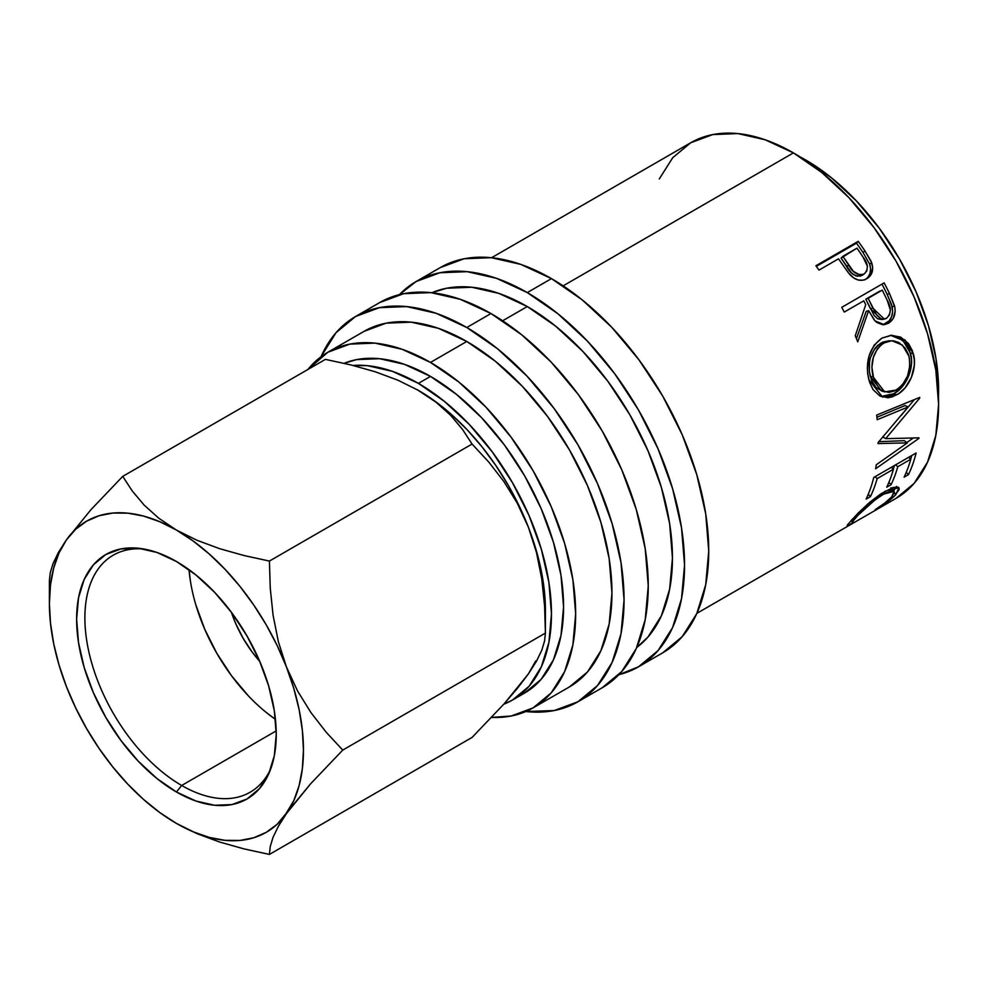<?xml version="1.0" encoding="UTF-8"?>
<svg xmlns="http://www.w3.org/2000/svg" width="988" height="988" viewBox="0 0 988 988"><rect width="100%" height="100%" fill="white"/><g stroke="black" fill="none" stroke-linecap="round" stroke-linejoin="round"><path stroke-width="1.48" d="M144.026 549.032A136.875 79.028 -120 0 0 86.808 641.138A136.875 79.028 -120 0 0 181.668 785.472L176.432 791.993A141.148 81.498 60 0 1 78.274 640.99A141.148 81.498 60 0 1 140.815 548.525A141.148 81.498 60 0 1 176.432 561.493L195.896 574.954L214.618 592.318L231.884 612.931L247 636L259.412 660.626L268.637 685.882L274.318 710.78L276.232 734.368L274.318 755.746L268.637 774.086L259.412 788.683L247 798.983L231.884 804.59L214.618 805.269L195.896 801.021L176.432 791.993L156.956 778.544L138.234 761.168L120.981 740.555L105.852 717.498L93.44 692.86L84.215 667.616L78.534 642.719L76.619 619.118L78.534 597.74L84.215 579.4L93.44 564.803L105.852 554.503L120.981 548.908L138.234 548.216L156.956 552.465L176.432 561.493A141.148 81.498 60 0 1 269.662 771.702A141.148 81.498 60 0 1 176.432 791.993L181.668 785.472A136.875 79.028 60 0 1 92.255 664.862A136.875 79.028 60 0 1 113.237 555.182A136.875 79.028 60 0 1 144.026 549.032M259.745 661.392A84.4 48.733 60 0 1 231.377 612.264L235.687 623.514L243.11 638.248L252.15 652.043L259.745 661.392M190.388 580.882L189.029 569.693A136.875 79.028 -120 0 0 275.442 719.363L266.427 712.595M276.195 730.91L181.668 785.472L276.195 730.91M440.253 267.6A222.424 128.415 -120 0 1 551.465 278.616L582.142 299.821L611.646 327.189L638.841 359.669L662.676 396.015L682.239 434.819L696.762 474.611L705.716 513.846L708.742 551.02L705.716 584.711L696.762 613.61L682.239 636.618L662.676 652.846A222.424 128.415 -120 0 0 696.762 474.611A222.424 128.415 -120 0 0 551.465 278.616L527.271 292.584A222.424 128.415 60 0 1 672.569 488.578A222.424 128.415 60 0 1 638.483 666.814A222.424 128.415 60 0 1 618.846 674.705L638.483 666.814L658.033 650.586L672.569 627.578L681.522 598.679L684.548 564.988L681.522 527.814L672.569 488.578L658.033 448.799L638.483 409.983L614.647 373.637L587.452 341.156L557.948 313.789L527.271 292.584L551.465 278.616L520.787 264.389L491.283 257.695L464.088 258.77L440.253 267.6L416.059 281.568A222.424 128.415 60 0 1 527.271 292.584L496.581 278.357L467.089 271.663L439.895 272.75L416.059 281.568A222.424 128.415 60 0 0 399.411 294.622L416.059 281.568M379.763 302.526A222.424 128.415 -120 0 1 490.974 313.542L521.664 334.747L551.156 362.114L578.351 394.595L602.186 430.941L621.748 469.745L636.272 509.536L645.226 548.772L648.252 585.946L645.226 619.624L636.272 648.536L621.748 671.531L602.186 687.759A222.424 128.415 -120 0 0 636.272 509.536A222.424 128.415 -120 0 0 490.974 313.542L466.781 327.51A222.424 128.415 60 0 1 612.078 523.504A222.424 128.415 60 0 1 577.992 701.739A222.424 128.415 60 0 1 525.838 711.521L554.157 710.557L577.992 701.727L597.542 685.511L612.078 662.503L621.032 633.604L624.058 599.914L621.032 562.74L612.078 523.504L597.542 483.712L577.992 444.909L554.157 408.563L526.962 376.082L497.458 348.715L466.781 327.51L490.974 313.542L460.297 299.315L430.793 292.621L403.598 293.695L379.763 302.526L355.569 316.493A222.424 128.415 60 0 1 466.781 327.51L436.103 313.282L406.599 306.589L379.404 307.663L355.569 316.493A222.424 128.415 60 0 0 321.014 356.754L336.006 332.721L355.569 316.493M344.096 363.3L356.557 359.62L379.565 358.693L404.524 364.362L430.484 376.403L418.393 383.381A188.202 108.655 60 0 1 541.338 549.229A188.202 108.655 60 0 1 512.488 700.035A188.202 108.655 60 0 1 503.781 704.209L512.488 700.035L529.037 686.302L541.338 666.838L548.908 642.385L551.465 613.881L548.908 582.426L541.338 549.229L529.037 515.563L512.488 482.724L492.32 451.973L469.312 424.482L444.353 401.326L418.393 383.381L430.484 376.403L456.444 394.348L481.415 417.504L504.423 444.983L524.591 475.734L541.14 508.573L553.428 542.239L561.011 575.448L563.568 606.904L561.011 635.395L553.428 659.861L541.14 679.324L524.591 693.057A188.202 108.655 -120 0 0 553.428 542.251A188.202 108.655 -120 0 0 430.484 376.403A188.202 108.655 -120 0 0 344.096 363.312M518.354 696.207A188.202 108.655 -120 0 0 524.591 693.057L512.488 700.035M805.516 159.871L831.488 177.815L856.448 200.972L879.456 228.463L899.623 259.214L916.172 292.053L928.473 325.719L936.044 358.916L938.464 397.127A188.202 108.655 -120 0 0 805.516 159.871A188.202 108.655 -120 0 0 799.613 156.623L805.516 159.871M364.127 331.313L386.123 323.162L411.218 322.162L438.462 328.349L466.781 341.478L495.099 361.052L522.331 386.308L547.438 416.294L569.434 449.849L587.49 485.676L600.902 522.393L609.164 558.615L611.955 592.924L609.164 624.021L600.902 650.697L587.49 671.939L569.434 686.919A205.306 118.535 -120 0 0 600.902 522.405A205.306 118.535 -120 0 0 466.781 341.478L430.484 362.435A205.306 118.535 60 0 1 564.605 543.351A205.306 118.535 60 0 1 533.137 707.865A205.306 118.535 60 0 1 491.592 717.412L511.142 716.016L533.137 707.865L551.193 692.897L564.605 671.655L572.867 644.979L575.658 613.881L572.867 579.573L564.605 543.351L551.193 506.622L533.137 470.794L511.142 437.252L486.047 407.266L458.803 382.01L430.484 362.435L466.781 341.478A205.306 118.535 -120 0 0 364.127 331.313L327.831 352.259A205.306 118.535 60 0 1 430.484 362.435L402.165 349.307L374.934 343.12L349.826 344.12L327.831 352.259L307.923 369.463A205.306 118.535 60 0 1 327.831 352.259M527.271 306.552L502.645 320.779L527.271 306.552A205.306 118.535 -120 0 0 431.917 292.732L446.613 288.237L471.708 287.236L498.952 293.424L527.271 306.552A205.306 118.535 -120 0 1 659.404 481.033A205.306 118.535 -120 0 1 636.741 647.498L647.98 637.013L661.392 615.771L669.654 589.095L672.445 558.01L669.654 523.689L661.392 487.479L647.98 450.75L629.924 414.923L607.929 381.368L582.821 351.395L555.589 326.126L527.271 306.552M793.426 152.893L563.135 285.853L793.426 152.893A205.306 118.535 -120 0 0 690.773 142.729L712.768 134.578L737.863 133.578L765.107 139.765L793.426 152.893L821.744 172.468L848.976 197.724L874.084 227.709L896.079 261.252L914.135 297.079L927.547 333.808L935.809 370.031L938.6 404.339L935.809 435.436L927.547 462.112L914.135 483.354L896.079 498.335A205.306 118.535 -120 0 0 927.547 333.808A205.306 118.535 -120 0 0 793.426 152.893M848.173 272.552L849.927 274.652C855.485 280.407 861.104 281.765 866.809 278.702C872.256 275.306 873.874 269.959 871.651 262.66L869.625 264.092L863.043 252.545A201.033 116.065 -120 0 0 856.497 243.184A201.033 116.065 60 0 1 863.043 252.545L864.908 250.878L863.043 252.545L869.625 264.092L871.651 262.66L864.908 250.878A205.306 118.535 -120 0 0 858.226 241.319L856.497 243.184L816.335 266.377L856.497 243.184L858.226 241.319A205.306 118.535 60 0 1 864.908 250.878L871.033 261.165L872.676 267.513L871.28 274.232L865.821 279.221L862.783 280.209L858.288 280.024L853.842 278.023L848.667 273.17L840.936 262.314A205.306 118.535 -120 0 0 838.516 258.819L818.978 270.107A205.306 118.535 -120 0 0 815.89 265.76L858.226 241.319L815.89 265.76A205.306 118.535 -120 0 1 818.978 270.107L838.516 258.819A205.306 118.535 -120 0 1 840.936 262.314M884.112 282.889A205.306 118.535 60 0 1 889.521 293.535L894.881 307.367L895.153 311.282L893.201 318.507L888.471 323.237L882.679 324.743L876.838 322.496L874.331 320.112L868.625 310.64L857.732 341.836A205.306 118.535 -120 0 0 855.262 335.796L865.735 304.687A205.306 118.535 -120 0 0 863.784 300.809L844.246 312.084A205.306 118.535 -120 0 0 841.764 307.33L884.112 282.889L841.764 307.33A205.306 118.535 -120 0 1 844.246 312.084L863.784 300.809A205.306 118.535 -120 0 1 865.735 304.687L855.262 335.796A205.306 118.535 -120 0 1 857.732 341.836L868.625 310.64L875.01 320.878L884.322 324.681L888.471 323.237C894.041 319.63 896.091 313.912 894.609 306.07L889.521 293.535L887.15 294.313L892.115 306.601L894.609 306.07L892.115 306.601C893.523 314.32 891.448 319.964 885.878 323.533L888.471 323.237L882.988 324.756L889.274 320.73L891.633 316.629L892.609 311.714L891.571 304.675L887.15 294.313L889.521 293.535A205.306 118.535 -120 0 0 884.112 282.889M899.018 393.409L892.411 396.83L887.977 397.756L879.752 395.867L873.046 389.618L869.638 382.381L867.699 373.822L867.328 367.734L869.181 355.631L874.145 345.158L881.914 338.118L891.201 335.265L900.611 337.118L908.454 343.528L912.381 350.752L914.27 359.323L914.332 365.412L911.368 377.453L905.156 387.815L899.018 393.409M878.06 443.575A205.306 118.535 -120 0 0 878.085 442.599L908.108 406.97L877.171 419.727A205.306 118.535 -120 0 0 876.689 415.059L919.705 397.411A205.306 118.535 60 0 1 919.766 398.065L885.668 438.66L918.976 437.832A205.306 118.535 60 0 1 918.889 438.413L875.627 468.732A205.306 118.535 -120 0 0 876.282 464.768L907.33 442.883L878.06 443.575A205.306 118.535 -120 0 0 878.085 442.599L908.108 406.97L905.094 405.537L908.108 406.97L877.171 419.727A205.306 118.535 -120 0 0 876.689 415.059L919.705 397.411A205.306 118.535 -120 0 1 919.766 398.065L918.988 397.707L919.766 398.065L885.668 438.66L882.655 436.832L885.668 438.66L918.976 437.832A205.306 118.535 -120 0 1 918.889 438.413L918.161 437.869L918.889 438.413L875.627 468.732A205.306 118.535 -120 0 0 876.282 464.768L907.33 442.883L904.329 440.685L878.9 441.661L904.329 440.685L907.33 442.883L878.06 443.575M916.111 453.01A205.306 118.535 60 0 1 908.441 474.66L904.094 477.167A205.306 118.535 -120 0 0 910.8 459.198L897.771 466.719A205.306 118.535 60 0 1 891.065 484.688L886.718 487.195A205.306 118.535 -120 0 0 893.424 469.226L877.146 478.624A205.306 118.535 60 0 1 870.44 496.606L866.093 499.113A205.306 118.535 -120 0 0 873.763 477.451L916.111 453.01L873.763 477.451A205.306 118.535 -120 0 1 866.093 499.113L870.44 496.606A205.306 118.535 -120 0 0 877.146 478.624L893.424 469.226L891.312 467.324L893.424 469.226A205.306 118.535 -120 0 1 886.718 487.195L891.065 484.688A205.306 118.535 -120 0 0 897.771 466.719L910.8 459.198L908.688 457.296L910.8 459.198A205.306 118.535 -120 0 1 904.094 477.167L908.441 474.66L906.268 472.313L908.441 474.66A205.306 118.535 -120 0 0 916.111 453.01M847.198 525.641L848.778 525.283L848.025 524.06L848.778 525.283L853.496 522.207C851.483 522.961 852.199 521.479 855.657 517.786L854.781 516.563L855.657 517.786C862.475 509.808 871.675 501.978 883.284 494.259L882.198 493L883.284 494.259L894.103 491.295L891.645 496.939C888.051 500.768 882.568 505.004 875.207 509.672L884.865 502.978L891.645 496.939L894.387 492.333L893.597 490.913L892.041 490.727L885.05 493.284L875.529 499.422L857.967 515.316L852.508 521.676L853.496 522.207L848.778 525.283L847.346 525.727L847.358 525.023L858.214 512.994L869.946 502.114L881.037 493.741L893.164 487.455L898.067 487.133L899.117 488.084L899.08 489.739L894.202 496.272L875.566 509.833C884.705 504.275 891.472 499.187 895.844 494.58L898.907 487.714L885.26 491.147L867.748 504.004L851.31 520.306M659.305 178.939L672.717 157.697L690.773 142.729L491.579 257.72M353.049 365.461A188.202 108.655 60 0 1 418.393 383.381L392.421 371.352L367.462 365.684L353.037 365.461M417.282 389.741L436.116 402.264L450.651 415.343L462.508 429.397L472.079 444.057L488.714 462.001L503.917 481.588L517.304 503.225L528.395 527.221L535.743 548.673L541.091 569.928L544.326 590.614L545.413 610.386A179.643 103.715 -120 0 0 528.395 527.221A179.643 103.715 -120 0 0 418.393 390.371L434.967 401.202L451.269 414.355L467.003 429.607L481.897 446.687L495.717 465.323L508.215 485.194L519.169 505.942L528.395 527.221L536.472 552.502L541.757 578.919L544.586 605.94L545.413 633.086L544.586 640.94L541.819 650.141L536.583 661.034L528.395 673.915M535.743 660.935L528.395 673.902L517.502 688.216L504.102 703.851L472.079 737.419L269.415 854.422L270.243 846.568L273.021 837.367L278.258 826.474L293.782 800.638L299.129 785.546L302.365 768.602L303.452 750.09L302.365 730.317L299.129 709.619L293.782 688.364L286.434 666.925L277.208 645.633L266.254 624.885L253.755 605.027L239.948 586.39L225.042 569.298L209.308 554.046L193.006 540.893L176.432 530.062L159.846 521.75L143.556 516.082L127.823 513.167L112.916 513.044L99.096 515.736L86.611 521.17L75.656 529.272L66.418 539.893L59.07 552.86L53.723 567.939L50.487 584.884L49.4 603.409L50.487 623.181L53.723 643.867L59.07 665.122L66.418 686.574L75.656 707.853L86.611 728.601L99.096 748.472L112.916 767.108L127.823 784.2L143.556 799.453L159.846 812.593L176.432 823.424L193.006 831.748L209.308 837.404L225.042 840.331L239.948 840.442L253.755 837.762L266.254 832.328L277.208 824.227L310.738 783.657L342.762 750.09L326.114 732.145L310.924 712.558L297.524 690.921L286.434 666.925A179.643 103.715 60 0 1 286.434 813.606A179.643 103.715 60 0 1 176.432 823.424A179.643 103.715 60 0 1 66.418 686.574A179.643 103.715 60 0 1 49.4 603.409A179.643 103.715 60 0 1 66.418 539.893A179.643 103.715 60 0 1 176.432 530.062A179.643 103.715 60 0 1 286.434 666.925L278.357 641.644L273.071 615.228L270.255 588.193L269.415 561.061L244.048 555.54L219.62 548.673L196.97 540.275L176.432 530.062L158.71 518.169L144.162 505.103L132.306 491.036L122.734 476.377L90.896 509.746L66.418 539.893L58.341 552.576L53.056 563.531L50.227 572.83L49.4 580.709L50.227 572.83L53.056 563.531L58.341 552.576M545.413 610.386L545.413 633.086L342.762 750.09L545.413 633.086L544.586 605.94L541.757 578.919L536.472 552.502L528.395 527.221L517.304 503.225L503.917 481.588L488.714 462.001L472.079 444.057L269.415 561.061L472.079 444.057L462.508 429.397L450.651 415.343L436.116 402.264L418.393 390.371L397.855 380.17L375.193 371.76L350.765 364.893L325.398 359.373L122.734 476.377L325.398 359.373L350.765 364.893L375.193 371.76L397.855 380.17L418.393 390.371A179.643 103.715 -120 0 0 417.726 389.988M176.074 823.214L197.032 833.662L219.669 842.048L244.036 848.902L269.415 854.422L472.079 737.419L504.102 703.851L528.395 673.902L536.583 661.034L541.819 650.141L544.586 640.94L545.413 633.086M177.531 824.054L197.032 833.662L219.669 842.048L244.036 848.902L269.415 854.422L270.243 846.568L273.021 837.367L278.258 826.474L286.434 813.606L310.738 783.657L342.762 750.09L326.114 732.145L310.924 712.558L297.524 690.921L286.434 666.925L278.357 641.644L273.071 615.228L270.255 588.193L269.415 561.061L244.048 555.54L219.62 548.673L196.97 540.275L176.432 530.062L158.71 518.169L144.162 505.103L132.306 491.036L122.734 476.377L90.896 509.746L66.418 539.893M894.103 491.295L891.497 488.047M853.496 522.207L852.409 522.269L851.187 520.429M896.351 486.862L893.695 490.777M894.362 492.543L895.844 494.58L894.362 492.543M890.966 487.677L891.794 489.035M893.362 491.16L896.499 486.429M895.659 464.817L897.771 466.719L895.659 464.817M894.449 465.509A201.033 116.065 60 0 1 893.325 469.127A201.033 116.065 -120 0 0 894.449 465.509M888.891 482.354L891.065 484.688L888.891 482.354M875.022 476.722L877.146 478.624L875.022 476.722M873.824 477.426A201.033 116.065 60 0 1 873.528 478.414A201.033 116.065 -120 0 0 873.824 477.426M868.267 494.259L870.44 496.606L868.267 494.259M911.825 455.48A201.033 116.065 60 0 1 910.701 459.099A201.033 116.065 -120 0 0 911.825 455.48M913.184 438.079L906.848 442.525L913.184 438.079M914.345 399.621L901.18 415.454L914.345 399.621M905.094 405.537L876.924 417.245L905.094 405.537M896.82 394.792L893.856 393.718L880.975 396.472L885.001 396.719L893.856 393.718L896.82 394.792C908.96 388.556 917.901 368.499 913.233 353.494L905.033 339.971L891.794 335.241L881.914 338.118C869.317 347.653 864.957 361.497 868.823 379.627L882.556 397.09L896.82 394.792M890.534 335.315L902.896 340.341L910.38 353.012L913.233 353.494L910.38 353.012C914.962 367.758 905.996 387.432 893.856 393.718L902.18 386.777L908.429 376.551L911.418 364.696L911.393 358.718L909.553 350.32L905.663 343.281L897.882 337.056L890.534 335.315M870.613 357.248L874.639 348.752L877.591 345.479L882.803 342.083L889.398 340.687M882.296 391.162L876.134 387.58L871.7 380.738L869.378 371.821L869.526 361.991M891.855 340.724L880.975 343.021C870.749 350.814 867.18 361.954 870.267 376.428L873.12 376.922C869.934 362.164 873.454 350.864 883.68 343.021L891.868 340.724L902.427 345.084L908.948 356.236C911.405 371.019 907.12 382.294 896.091 390.062L884.655 391.89L873.12 376.922L870.267 376.428L881.568 390.964L884.655 391.89M866.204 311.344L868.625 310.64L866.204 311.344L856.435 338.649L866.204 311.344M881.963 284.124A201.033 116.065 60 0 1 887.15 294.313A201.033 116.065 -120 0 0 881.963 284.124M881.926 319.507L877.69 318.84L874.182 315.592L865.809 299.203L879.925 291.052L865.809 299.203L870.465 308.824L881.728 319.532L884.322 319.124L872.886 308.133L870.465 308.824L872.886 308.133L868.131 298.302L865.809 299.203L882.235 290.151L868.131 298.302L876.677 315.048L880.222 318.383L882.333 319.112L886.483 318.346L884.322 319.124M887.175 300.179A205.306 118.535 -120 0 0 882.235 290.151A205.306 118.535 -120 0 1 887.175 300.179C891.534 307.478 891.3 313.529 886.483 318.346L889.435 314.987L890.373 310.071L887.175 300.179M865.562 279.369L867.933 277.27L870.02 273.454L870.601 268.86L869.625 264.092C871.774 271.255 870.119 276.541 864.661 279.925M857.843 276.294L855.435 275.714L851.36 272.812L841.072 258.09L846.704 266.599C850.557 274.17 855.645 277.109 861.993 275.393L859.968 276.171M861.993 275.393L864.08 274.071C857.695 275.714 852.533 272.688 848.618 264.994L846.704 266.599L848.618 264.994L842.863 256.312L841.072 258.09L856.979 248.161L842.863 256.312L853.36 271.342L859.795 274.936L864.08 274.071L861.993 275.393M863.092 257.189A205.306 118.535 -120 0 0 856.979 248.161A205.306 118.535 -120 0 1 863.092 257.189C868.366 263.833 868.687 269.452 864.08 274.071L866.846 270.897L867.415 266.315L863.092 257.189M909.454 358.57L908.256 353.988L905.107 348.035L898.87 342.54L893.609 340.848L889.324 340.922L885.507 342.083L880.296 345.479L877.356 348.776L873.355 357.397L871.898 367.264L873.775 379.182L879.048 388.333L881.963 390.692L888.78 392.409L894.276 391.001L899.586 387.592L902.773 384.307L907.639 375.786L909.787 365.943L909.454 358.57M195.896 605.027L204.837 629.517L216.878 653.401L231.538 675.767L248.272 695.75M270.836 768.664A136.875 79.028 60 0 1 250.1 792.253A136.875 79.028 60 0 1 181.668 785.472A136.875 79.028 -120 0 0 270.823 768.676M662.676 652.846L638.483 666.814M602.186 687.759L577.992 701.739M569.434 686.919L533.137 707.865M896.079 498.335L696.898 613.326M49.4 603.409L49.4 580.709"/></g></svg>

